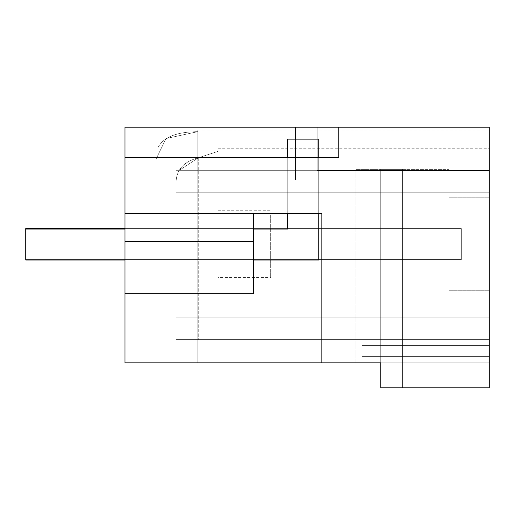 <?xml version="1.0" encoding="UTF-8"?>
<svg xmlns="http://www.w3.org/2000/svg" width="515" height="515" viewBox="0 0 515 515"><rect width="100%" height="100%" fill="white"/><g stroke="black" fill="none" stroke-linecap="round" stroke-linejoin="round"><path stroke-width="0.39" stroke-dasharray="2.58 1.93" d="M270.678 214.813L270.678 277.456L270.678 214.813M155.961 362.837L156.039 147.979L317.182 147.979L317.182 127.211L317.182 170.613L489.25 170.613L317.182 170.613L489.25 170.613L317.182 170.613L317.182 127.211L317.182 170.613L489.25 170.613L317.182 170.613L489.25 170.613L317.182 170.613L317.182 127.211L317.182 147.979L489.25 147.979L156.039 147.979L156.039 362.837L124.958 362.837L124.958 127.211L295.481 127.211L295.481 179.915L155.961 179.915L295.481 179.915L295.481 127.211L124.958 127.211L489.25 127.211L317.182 127.211L317.182 170.613L317.182 127.211L489.25 127.211L317.182 127.211L317.182 170.613L489.25 170.613L317.182 170.613L489.25 170.613L317.182 170.613L317.182 127.211L489.25 127.211L317.182 127.211L317.182 170.613L317.182 127.211L489.25 127.211L317.182 127.211L317.182 170.613L489.25 170.613L317.182 170.613L489.25 170.613L317.182 170.613L317.182 127.211L489.25 127.211L317.182 127.211L317.182 162.045L317.182 127.211L489.25 127.211L317.182 127.211L317.182 170.613L317.182 127.211L489.25 127.211L317.182 127.211L317.182 170.613L489.25 170.613L317.182 170.613L489.25 170.613L317.182 170.613L317.182 162.045L156.039 162.045L155.961 362.837L156.039 162.045L317.182 162.045L317.182 170.613L317.182 162.045L156.039 162.045L155.961 362.837L155.961 147.979L155.961 362.837L155.961 159.238L155.961 362.837L155.961 159.238L155.961 362.837L155.961 159.238L155.961 362.837L155.961 159.238L155.961 362.837L155.961 159.238L155.961 362.837L155.961 159.238L155.961 362.837L155.961 159.238L155.961 362.837L156.039 162.045L317.182 162.045L317.182 127.211L317.182 170.613L489.25 170.613L317.182 170.613L489.25 170.613L317.182 170.613L317.182 162.045L156.039 162.045L156.045 362.837L156.039 162.045L317.182 162.045L317.182 170.613L317.182 162.045L156.039 162.045L156.045 339.585L155.961 159.238L166.068 138.535L197.818 131.673L197.818 362.837L197.818 131.673C176.246 131.911 162.927 137.344 157.854 147.979L155.961 147.979L155.961 362.837L197.818 362.837L197.818 130.153L197.818 131.673L166.055 138.541L155.961 159.238L166.068 138.535L197.818 131.673L197.818 362.837L197.818 131.673C176.246 131.911 162.927 137.344 157.854 147.979L155.961 147.979L157.854 147.979L155.961 147.979L156.039 362.837L156.039 162.045L317.182 162.045L317.182 127.211L489.25 127.211L124.958 127.211L124.958 362.837L380.74 362.837L380.74 169.371L402.44 169.371L380.74 169.371L380.74 387.789L380.74 169.371L380.74 387.789L380.74 169.371L402.44 169.371L402.44 387.789L402.44 169.371L402.44 387.789L402.44 169.371L448.945 169.371L380.74 169.371L380.74 362.837L355.936 362.837L380.74 362.837L362.135 362.837L362.135 356.631L489.25 356.631L362.135 356.631L362.135 345.565L489.25 345.565L362.135 345.565L362.135 339.585L489.25 339.585L176.117 339.585L176.117 317.131L489.25 317.131L176.117 317.131L489.25 317.131L176.117 317.131L176.117 339.585L176.117 186.037C175.126 171.27 182.51 161.877 198.269 157.86C182.51 161.877 175.126 171.27 176.117 186.037L176.117 339.585L489.25 339.585L362.135 339.585L362.135 362.837L362.135 356.631L489.25 356.631L362.135 356.631L362.135 345.565L489.25 345.565L362.135 345.565L362.135 339.585L489.25 339.585L176.117 339.585L176.117 186.037C175.126 171.27 182.51 161.877 198.269 157.86C182.51 161.877 175.126 171.27 176.117 186.037C175.126 171.27 182.51 161.877 198.269 157.86C182.51 161.877 175.126 171.27 176.117 186.037L176.117 339.585L489.25 339.585L362.135 339.585L362.135 362.837L380.74 362.837L380.74 387.789L402.44 387.789L380.74 387.789L402.44 387.789L402.44 169.371L448.945 169.371L448.945 387.789L448.945 169.371L402.44 169.371L402.44 387.789L402.44 169.371L402.44 387.789L448.945 387.789L380.74 387.789L489.25 387.789L489.25 127.211L317.182 127.211L317.182 170.613L489.25 170.613L317.182 170.613L489.25 170.613L489.25 130.153L489.25 170.613L317.182 170.613L317.182 162.045L156.039 162.045L155.961 362.837L197.818 362.837L155.961 362.837L156.039 162.045L317.182 162.045L317.182 170.613L317.182 162.045L156.039 162.045L317.182 162.045L156.039 162.045L156.045 362.837L124.958 362.837L124.958 127.211L489.25 127.211L489.25 170.613L489.25 127.211L489.25 170.613L489.25 127.211L489.25 170.613L489.25 127.211L489.25 170.613L489.25 127.211L489.25 170.613L489.25 127.211L489.25 170.613L489.25 127.211L489.25 170.613L489.25 127.211L317.182 127.211L317.182 170.613L317.182 162.045L156.045 162.045L155.961 159.238L166.068 138.535L197.818 131.673L197.818 362.837L155.961 362.837L197.818 362.837L197.818 130.153L197.818 131.673L166.055 138.541L155.961 159.238L156.039 162.045L155.961 159.238L166.068 138.535L197.818 131.673L197.818 362.837L155.961 362.837L197.818 362.837L155.961 362.837L197.818 362.837L197.818 130.153L197.818 131.673L166.055 138.541L155.961 159.238L156.039 162.045L155.961 159.238L166.068 138.535L197.818 131.673L197.818 362.837L197.818 130.153L197.818 131.673L166.055 138.541L155.961 159.238L156.039 162.045L155.961 159.238L166.068 138.535L197.818 131.673L166.055 138.541L155.961 159.238L156.039 362.837L197.818 362.837L197.818 131.673L166.055 138.541L155.961 159.238L156.045 362.837L197.818 362.837L197.818 130.153L197.818 131.673L166.055 138.541L155.961 159.238L166.068 138.535L197.818 131.673L197.818 362.837L155.961 362.837L197.818 362.837L155.961 362.837L197.818 362.837L197.818 130.153L197.818 362.837L155.961 362.837L197.818 362.837L197.818 131.673C176.252 131.911 162.933 137.344 157.854 147.979L489.25 147.979L317.182 147.979L317.182 127.211L317.182 147.979L156.039 147.979L155.961 362.837L197.818 362.837L197.818 131.673C176.252 131.911 162.933 137.344 157.854 147.979L489.25 147.979L489.25 127.211L489.25 147.979L489.25 127.211L489.25 147.979L155.961 147.979L156.039 362.837L124.958 362.837L489.25 362.837L380.74 362.837L489.25 362.837L380.74 362.837L489.25 362.837L380.74 362.837L489.25 362.837L380.74 362.837L489.25 362.837L380.74 362.837L489.25 362.837L380.74 362.837L489.25 362.837L380.74 362.837L489.25 362.837L380.74 362.837L489.25 362.837L489.25 345.565L489.25 362.837L362.135 362.837L362.135 339.585L489.25 339.585L176.117 339.585L176.117 317.131L489.25 317.131L176.117 317.131L489.25 317.131L176.117 317.131L176.117 192.752L489.25 192.752L176.117 192.752L489.25 192.752L176.117 192.752L176.117 186.037L176.117 339.585L176.117 317.131L489.25 317.131L176.117 317.131L489.25 317.131L176.117 317.131L176.117 192.752L489.25 192.752L176.117 192.752L489.25 192.752L176.117 192.752L176.117 186.037L176.117 317.131L176.117 192.752L489.25 192.752L176.117 192.752L489.25 192.752L176.117 192.752L176.117 186.037L176.117 339.585L176.117 170.304L176.117 339.585L176.117 317.131L489.25 317.131L176.117 317.131L489.25 317.131L176.117 317.131L176.117 192.752L489.25 192.752L176.117 192.752L489.25 192.752L176.117 192.752L176.117 186.037L176.117 317.131L489.25 317.131L176.117 317.131L176.117 192.752L489.25 192.752L176.117 192.752L489.25 192.752L176.117 192.752L176.117 186.037L176.117 192.752L489.25 192.752L176.117 192.752L489.25 192.752L176.117 192.752L489.25 192.752L489.25 317.131L489.25 148.758L489.25 339.585L489.25 170.304C489.25 141.728 489.25 141.728 489.25 170.304C489.25 141.728 489.25 141.728 489.25 170.304L489.25 339.585L362.135 339.585L489.25 339.585L489.25 345.565L489.25 148.758L489.25 362.837L489.25 148.758L489.25 362.837L489.25 148.758L489.25 362.837L489.25 339.585L489.25 356.631L489.25 339.585L176.117 339.585L176.117 170.304L489.25 170.304L489.25 345.565L489.25 192.752L489.25 339.585L176.117 339.585L176.117 186.037C175.126 171.27 182.51 161.877 198.269 157.86L217.974 151.365L217.974 339.585L176.117 339.585L217.974 339.585L217.974 268.637L217.974 339.585L198.269 339.585L217.974 339.585L217.974 268.637L217.974 277.456L270.678 277.456M355.936 362.837L355.936 169.371L380.74 169.371L355.936 169.371L380.74 169.371L355.936 169.371L355.936 362.837L355.936 169.371L355.936 362.837L380.74 362.837L362.135 362.837L362.135 356.631L489.25 356.631L362.135 356.631L362.135 362.837L380.74 362.837L321.836 362.837L321.836 213.551L124.958 213.551L124.958 293.75L253.631 293.75L124.958 293.75L124.958 229.053L124.958 362.837L124.958 127.211L317.182 127.211L124.958 127.211L295.481 127.211L295.481 179.915L295.481 127.211L124.958 127.211L124.958 362.837L380.74 362.837L362.135 362.837L362.135 356.631L489.25 356.631L362.135 356.631L362.135 345.565L489.25 345.565L362.135 345.565L362.135 362.837L380.74 362.837L124.958 362.837L124.958 127.211L124.958 362.837L380.74 362.837L362.135 362.837L362.135 356.631L489.25 356.631L362.135 356.631L362.135 345.565L489.25 345.565L362.135 345.565L362.135 339.585L362.135 362.837L380.74 362.837L124.958 362.837L124.958 127.211L124.958 362.837L380.74 362.837L362.135 362.837L362.135 356.631L489.25 356.631L362.135 356.631L362.135 345.565L489.25 345.565L362.135 345.565L362.135 339.585L489.25 339.585L176.117 339.585L176.117 170.304L489.25 170.304L176.117 170.304L176.117 339.585L176.117 170.304L489.25 170.304L176.117 170.304L176.117 192.752L176.117 170.304L489.25 170.304L176.117 170.304L179.329 170.304L198.269 157.86L217.974 151.365L217.974 148.758L217.974 151.365L198.269 157.86L217.974 151.365L198.269 157.86L217.974 151.365L198.269 157.86L217.974 151.365L198.269 157.86L217.974 151.365L198.269 157.86L217.974 151.365L198.269 157.86L217.974 151.365L198.269 157.86L217.974 151.365L198.269 157.86L179.329 170.304L198.269 157.86C182.51 161.877 175.126 171.27 176.117 186.037L176.117 339.585L489.25 339.585L362.135 339.585L362.135 362.837L380.74 362.837L124.958 362.837L124.958 127.211L317.182 127.211L124.958 127.211L317.182 127.211L124.958 127.211L295.481 127.211L295.481 179.915L155.961 179.915L155.961 341.13L155.961 179.915L295.481 179.915L295.481 127.211L124.958 127.211L295.481 127.211L295.481 179.915L155.961 179.915L155.961 341.13L155.961 179.915L155.961 341.13L380.74 341.13L155.961 341.13L380.74 341.13L155.961 341.13L380.74 341.13L155.961 341.13L380.74 341.13L155.961 341.13L380.74 341.13L155.961 341.13L380.74 341.13L155.961 341.13L380.74 341.13L155.961 341.13L380.74 341.13L155.961 341.13L155.961 179.915L295.481 179.915L295.481 127.211L124.958 127.211L124.958 362.837L380.74 362.837L362.135 362.837L362.135 356.631L489.25 356.631L362.135 356.631L362.135 345.565L489.25 345.565L362.135 345.565L362.135 339.585L489.25 339.585L176.117 339.585L176.117 317.131L489.25 317.131L176.117 317.131L176.117 339.585L176.117 317.131L489.25 317.131L176.117 317.131L489.25 317.131L176.117 317.131L176.117 192.752L176.117 317.131L176.117 192.752L489.25 192.752L176.117 192.752L176.117 186.037L176.117 339.585L489.25 339.585L362.135 339.585L362.135 362.837L380.74 362.837L124.958 362.837L124.958 127.211L124.958 362.837L380.74 362.837L362.135 362.837L362.135 356.631L489.25 356.631L362.135 356.631L362.135 345.565L489.25 345.565L362.135 345.565L362.135 339.585L489.25 339.585L176.117 339.585L176.117 317.131L489.25 317.131L176.117 317.131L489.25 317.131L176.117 317.131L176.117 192.752L176.117 339.585L176.117 186.037C175.126 171.27 182.51 161.877 198.269 157.86C182.51 161.877 175.126 171.27 176.117 186.037L176.117 339.585L489.25 339.585L362.135 339.585L362.135 362.837L380.74 362.837L124.958 362.837L124.958 127.211L124.958 362.837L380.74 362.837L124.958 362.837L124.958 127.211L317.182 127.211L124.958 127.211L317.182 127.211L124.958 127.211L124.958 362.837L380.74 362.837L362.135 362.837L362.135 356.631L489.25 356.631L362.135 356.631L362.135 345.565L489.25 345.565L362.135 345.565L362.135 339.585L489.25 339.585L176.117 339.585L176.117 317.131L489.25 317.131L176.117 317.131L489.25 317.131L176.117 317.131L176.117 339.585L176.117 186.037C175.126 171.27 182.51 161.877 198.269 157.86C182.51 161.877 175.126 171.27 176.117 186.037L176.117 339.585L489.25 339.585L362.135 339.585L362.135 356.631L362.135 345.565L489.25 345.565L362.135 345.565L362.135 339.585L489.25 339.585L176.117 339.585L176.117 186.037C175.126 171.27 182.51 161.877 198.269 157.86L179.329 170.304L489.25 170.304L489.25 148.758L489.25 192.752L176.117 192.752L489.25 192.752L176.117 192.752L176.117 339.585L489.25 339.585L362.135 339.585L362.135 345.565L362.135 339.585L489.25 339.585L176.117 339.585L176.117 186.037C175.126 171.27 182.51 161.877 198.269 157.86L217.974 151.365L217.974 339.585L198.269 339.585L217.974 339.585L217.974 210.725L217.974 339.585L198.269 339.585L217.974 339.585L217.974 210.725L217.974 339.585L198.269 339.585L217.974 339.585L217.974 148.758L217.974 339.585L198.269 339.585L217.974 339.585L217.974 219.545L217.974 339.585L198.269 339.585L217.974 339.585L217.974 148.758L217.974 339.585L198.269 339.585L217.974 339.585L217.974 148.758L217.974 277.456M489.25 244.245L489.25 197.741L489.25 244.245M318.734 157.526L287.731 157.526L318.734 157.526L318.734 213.551L318.734 157.526L318.734 213.551L318.734 157.526L287.731 157.526L318.734 157.526L318.734 213.551L321.836 213.551L321.836 362.837L321.836 213.551L253.631 213.551L253.631 241.458L124.958 241.458M318.734 213.551L287.731 213.551L287.731 157.526L287.731 213.551L124.958 213.551L253.631 213.551L253.631 229.053L124.958 229.053L253.631 229.053L253.631 293.75L253.631 229.053L124.958 229.053M338.761 127.211L338.761 157.526L338.761 127.211L338.761 157.526L124.958 157.526L124.958 213.551M448.945 244.245L448.945 197.741L448.945 244.245M176.117 339.585L198.269 339.585L176.117 339.585M155.961 341.13L155.961 179.915L295.481 179.915L155.961 179.915L295.481 179.915L155.961 179.915L295.481 179.915L155.961 179.915L295.481 179.915L155.961 179.915L295.481 179.915L155.961 179.915L155.961 341.13M156.039 362.837L124.958 362.837L124.958 127.211L124.958 157.526L338.761 157.526L124.958 157.526M380.74 362.837L124.958 362.837L124.958 127.211L124.958 362.837L124.958 127.211L295.481 127.211L295.481 179.915L295.481 127.211L124.958 127.211L317.182 127.211L124.958 127.211L124.958 362.837L124.958 127.211L295.481 127.211L295.481 179.915L295.481 127.211L124.958 127.211L317.182 127.211L124.958 127.211L124.958 362.837L124.958 127.211L124.958 362.837L124.958 127.211L295.481 127.211L295.481 179.915L295.481 127.211L124.958 127.211L317.182 127.211L124.958 127.211L124.958 362.837L124.958 127.211L295.481 127.211L295.481 179.915L295.481 127.211L124.958 127.211L124.958 362.837L124.958 127.211L124.958 362.837L124.958 127.211L124.958 362.837L321.836 362.837M217.974 151.365L217.974 219.545L217.974 151.365M489.25 192.752L176.117 192.752L489.25 192.752M197.818 131.673L197.818 130.153L197.818 131.673M124.958 293.75L253.631 293.75L253.631 241.458M448.945 387.789L448.945 169.371L448.945 387.789M287.731 157.526L287.731 213.551M318.734 139.147L318.734 260.056L25.75 260.056L25.75 229.053L25.75 260.056L25.75 229.053L287.731 229.053L25.75 229.053L287.731 229.053L287.731 139.147L318.734 139.147L318.734 260.056L25.75 260.056L318.734 260.056L318.734 139.147L287.731 139.147L287.731 229.053L287.731 139.147L318.734 139.147M253.631 260.056L124.958 260.056M124.958 228.589L461.35 228.589L461.35 259.592L461.35 228.589L25.75 228.589L461.35 228.589L461.35 259.592L461.35 228.589L25.75 228.589L461.35 228.589L461.35 259.592L461.35 228.589L25.75 228.589L461.35 228.589L461.35 259.592L461.35 228.589L25.75 228.589L461.35 228.589L461.35 259.592L461.35 228.589L25.75 228.589L461.35 228.589L461.35 259.592L461.35 228.589L25.75 228.589L461.35 228.589L461.35 259.592L461.35 228.589L25.75 228.589L461.35 228.589L461.35 259.592L461.35 228.589L25.75 228.589L461.35 228.589L461.35 259.592L25.75 259.592L25.75 228.589L25.75 259.592L461.35 259.592L25.75 259.592L25.75 228.589L25.75 259.592L461.35 259.592L25.75 259.592L25.75 228.589L25.75 259.592L461.35 259.592L25.75 259.592L25.75 228.589L25.75 259.592L461.35 259.592L25.75 259.592L25.75 228.589L25.75 259.592L461.35 259.592L25.75 259.592L25.75 228.589L25.75 259.592L461.35 259.592L25.75 259.592L25.75 228.589L25.75 259.592L461.35 259.592L25.75 259.592L25.75 228.589L25.75 259.592L461.35 259.592L25.75 259.592L25.75 228.589L461.35 228.589L461.35 259.592L25.75 259.592M198.269 157.86L198.269 339.585L198.269 157.86M217.974 210.725L270.678 210.725M197.818 130.153L489.25 130.153M448.945 197.741L489.25 197.741L448.945 197.741M448.945 290.75L489.25 290.75L448.945 290.75M217.974 148.758L489.25 148.758"/><path stroke-width="0.77" d="M338.761 127.211L338.761 157.526L124.958 157.526L124.958 127.211L489.25 127.211L489.25 387.789L380.74 387.789L380.74 362.837L355.936 362.837M380.74 362.837L124.958 362.837L124.958 241.458L253.631 241.458L253.631 213.551L253.631 229.053L287.731 229.053L287.731 213.551M321.836 362.837L321.836 213.551L124.958 213.551L124.958 241.458M124.958 157.526L124.958 213.551M124.958 293.75L253.631 293.75L253.631 241.458M287.731 157.526L287.731 139.147L318.734 139.147L318.734 157.526M318.734 213.551L318.734 260.056L253.631 260.056M124.958 260.056L25.75 260.056L25.75 229.053L124.958 229.053M124.958 228.589L25.75 228.589L25.75 259.592"/></g></svg>
